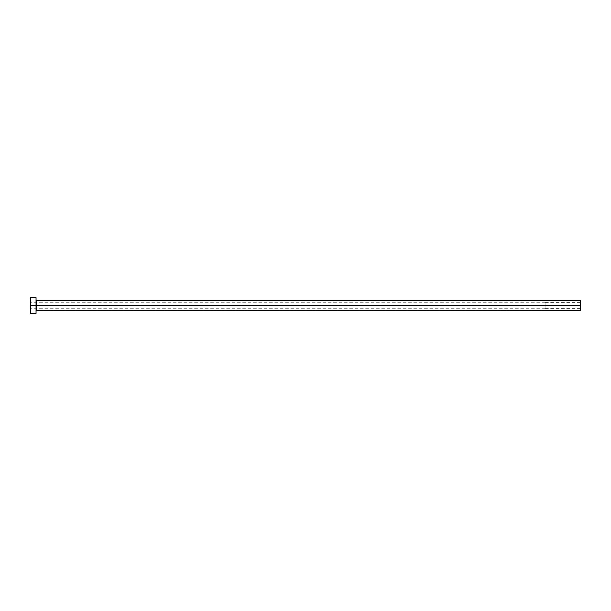 <?xml version="1.0" encoding="UTF-8"?>
<svg xmlns="http://www.w3.org/2000/svg" width="611" height="611" viewBox="0 0 611 611"><rect width="100%" height="100%" fill="white"/><g stroke="black" fill="none" stroke-linecap="round" stroke-linejoin="round"><path stroke-width="0.46" stroke-dasharray="3.06 2.29" d="M580.45 305.5L580.45 302.361L580.45 305.5L545.096 305.5L580.45 305.5L580.45 310.212L580.45 305.5L36.599 305.5L36.599 300.788L36.599 305.5L580.45 305.5L580.45 300.788L580.45 308.639L580.45 305.5L545.096 305.5L545.096 302.239L545.096 305.5L30.55 305.5L545.096 305.5L30.55 305.5L30.55 302.239L30.55 305.5L36.049 305.5L36.049 300.238L36.049 313.359L36.049 305.5L30.55 305.5L30.55 297.641L30.55 308.509L30.55 305.5L545.096 305.5L545.096 308.761L545.096 302.239L545.096 308.639L545.096 302.361L545.096 305.5L580.45 305.5L580.45 308.639L580.45 305.5M36.599 310.212L36.599 305.5L36.599 310.212M30.55 313.359L30.55 305.5L30.55 313.359M36.049 297.641L36.049 305.5L36.049 297.641M36.049 305.5L36.049 300.238L36.049 305.5M545.096 305.5L545.096 308.639L545.096 305.5M580.45 302.361L545.096 302.361M545.096 302.239L30.55 302.239M545.096 308.761L30.55 308.761M580.45 308.639L545.096 308.639"/><path stroke-width="0.92" d="M30.55 313.359L30.55 297.641L30.55 305.5L580.45 305.5L580.45 310.212L580.45 305.5L36.599 305.5L36.599 300.788L36.599 305.5L30.55 305.5L30.55 313.359L36.049 313.359L36.049 297.641L36.049 313.359M36.049 310.762L36.599 310.212L36.599 305.5L36.599 310.212L580.45 310.212M580.45 305.5L580.45 300.788L580.45 305.5M580.45 300.788L36.599 300.788L36.049 300.238M30.55 297.641L36.049 297.641"/></g></svg>
